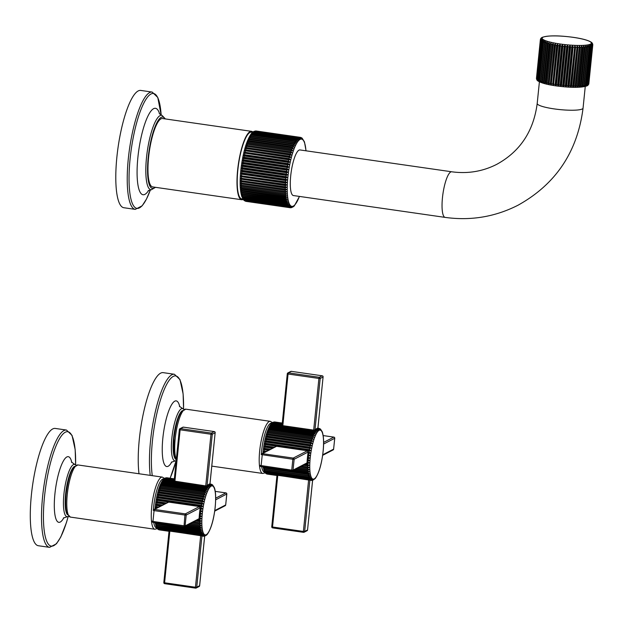 <?xml version="1.0" encoding="UTF-8"?>
<svg xmlns="http://www.w3.org/2000/svg" width="624" height="624" viewBox="0 0 624 624"><rect width="100%" height="100%" fill="white"/><g stroke="black" fill="none" stroke-linecap="round" stroke-linejoin="round"><path stroke-width="0.94" d="M310.526 480.301L310.526 480.332A26.333 6.373 98.2 0 0 310.534 480.332L311.384 480.457A26.333 6.373 98.2 0 0 311.392 480.457L313.271 479.856L312.023 480.418M276.65 475.075L311.08 480.379L312.663 479.833L310.526 480.332M276.565 475.41L267.064 474.045A26.333 6.373 -81.8 0 1 266.776 473.905L277.758 475.488L272.524 526.999L271.752 526.75L276.97 475.402M312.304 480.433L315.19 478.577C319.02 473.218 321.664 464.108 323.154 451.222C323.996 442.611 323.7 436.145 322.257 431.808L320.463 429.023M313.911 479.645L312.686 480.137M308.412 479.903L310.783 480.238A26.333 6.373 98.2 0 0 311.08 480.379M266.776 473.905L265.972 473.53M265.45 472.844L266.487 473.702L310.495 480.035L312.094 479.56L310.783 480.238M266.518 473.842L276.838 475.48L267.376 474.123A26.333 6.373 -81.8 0 1 267.376 474.123L267.376 474.123M266.487 473.702A26.333 6.373 -81.8 0 1 266.222 473.444L264.919 472.337L265.949 473.109L309.964 479.45L311.563 479.053L310.229 479.778A26.333 6.373 98.2 0 0 310.495 480.035M265.808 473.421L265.145 472.735M265.949 473.109A26.333 6.373 -81.8 0 1 265.707 472.735L264.49 471.721L263.11 466.877M265.067 472.649L264.436 471.588L265.465 472.282L309.481 478.616L311.08 478.304L309.715 479.068A26.333 6.373 98.2 0 0 309.964 479.45M265.465 472.282A26.333 6.373 -81.8 0 1 265.247 471.783L264.007 470.613L265.036 471.214L309.044 477.555L310.651 477.329L309.262 478.124A26.333 6.373 98.2 0 0 309.481 478.616M265.036 471.214A26.333 6.373 -81.8 0 1 264.849 470.613L263.632 469.42L310.276 476.135L308.857 476.947A26.333 6.373 98.2 0 0 309.044 477.555M264.67 469.927A26.333 6.373 -81.8 0 1 264.506 469.217L263.312 468.016L309.956 474.731L308.513 475.558A26.333 6.373 98.2 0 0 308.677 476.268M264.358 468.429A26.333 6.373 -81.8 0 1 264.233 467.626L263.063 466.417M264.194 452.501A26.333 6.373 -81.8 0 1 264.217 452.244L263.172 451.3L265.785 451.675M274.544 447.151L276.198 446.176L306.852 450.59L308.131 452.041L307.975 453.352A26.333 6.373 98.2 0 0 307.804 454.607L307.64 455.91A26.333 6.373 98.2 0 0 307.499 457.158L309.808 458.016L308.225 458.578A26.333 6.373 98.2 0 0 308.116 459.81L309.59 460.457L308.014 461.081A26.333 6.373 98.2 0 0 307.944 462.29L309.442 462.836L305.456 464.334L309.356 465.145L307.811 465.871A26.333 6.373 98.2 0 0 307.804 466.986L309.34 467.345L307.811 468.109A26.333 6.373 98.2 0 0 307.843 469.162L309.395 469.427L307.882 470.215A26.333 6.373 98.2 0 0 307.944 471.198L309.52 471.362L308.03 472.173A26.333 6.373 98.2 0 0 308.123 473.07L309.707 473.132L308.24 473.959A26.333 6.373 98.2 0 0 308.365 474.77M266.222 473.444L310.229 479.778M265.707 472.735L309.715 479.068M265.247 471.783L309.262 478.124M264.849 470.613L308.857 476.947M264.506 469.217L308.513 475.558M264.233 467.626L308.24 473.959M292.64 470.847L308.123 473.07M293.982 470.153L308.03 472.173M295.441 469.396L307.944 471.198M296.907 468.64L307.882 470.215M298.436 467.844L309.395 469.427M298.498 467.821L307.843 469.162M300.082 466.994L307.811 468.109M301.571 466.229L309.34 467.345M301.782 466.12L307.804 466.986M303.475 465.247L307.811 465.871M304.91 464.506L309.356 465.145M305.276 464.311L306.049 463.913M307.499 457.158L307.367 458.453A26.333 6.373 98.2 0 0 307.258 459.685L307.156 460.957A26.333 6.373 98.2 0 0 307.078 462.166L306.977 463.39M263.172 451.3L266.573 451.269M264.35 450.949A26.333 6.373 -81.8 0 1 264.49 449.701L263.453 448.828L264.654 448.391L270.504 449.233M264.654 448.391A26.333 6.373 -81.8 0 1 264.826 447.135L263.796 446.347L265.021 445.832L274.459 447.197M265.021 445.832A26.333 6.373 -81.8 0 1 265.223 444.584L264.194 443.875L265.45 443.297L309.457 449.639L310.838 450.59L309.231 450.926A26.333 6.373 98.2 0 0 309.028 452.174L310.432 453.063L308.833 453.476A26.333 6.373 98.2 0 0 308.662 454.732L310.089 455.543L308.498 456.035A26.333 6.373 98.2 0 0 308.357 457.283M265.45 443.297A26.333 6.373 -81.8 0 1 265.684 442.073L264.646 441.449L265.933 440.809L309.941 447.143L311.29 448.165L309.691 448.406A26.333 6.373 98.2 0 0 309.457 449.639M265.933 440.809A26.333 6.373 -81.8 0 1 266.191 439.608L265.153 439.078L266.464 438.391L310.471 444.725L311.797 445.793L310.198 445.949A26.333 6.373 98.2 0 0 309.941 447.143M266.464 438.391A26.333 6.373 -81.8 0 1 266.744 437.229L265.707 436.8L267.041 436.059L311.056 442.393L312.343 443.508L310.752 443.57A26.333 6.373 98.2 0 0 310.471 444.725M267.041 436.059A26.333 6.373 -81.8 0 1 267.337 434.959L266.292 434.624L267.657 433.844L311.672 440.185L312.936 441.332L311.353 441.293A26.333 6.373 98.2 0 0 311.056 442.393M267.657 433.844A26.333 6.373 -81.8 0 1 267.977 432.814L266.916 432.572L268.312 431.769L312.32 438.11L313.56 439.288L311.984 439.148A26.333 6.373 98.2 0 0 311.672 440.185M268.312 431.769A26.333 6.373 -81.8 0 1 268.64 430.81L267.563 430.669L268.991 429.85L312.998 436.192L314.207 437.385L312.647 437.143A26.333 6.373 98.2 0 0 312.32 438.11M268.991 429.85A26.333 6.373 -81.8 0 1 269.326 428.977L268.242 428.93L269.685 428.111L313.693 434.444L314.878 435.646L313.342 435.31A26.333 6.373 98.2 0 0 312.998 436.192M269.685 428.111A26.333 6.373 -81.8 0 1 270.036 427.323L268.928 427.378L270.395 426.559L314.41 432.892L315.572 434.093L314.044 433.657A26.333 6.373 98.2 0 0 313.693 434.444M270.395 426.559A26.333 6.373 -81.8 0 1 270.754 425.872L269.623 426.02L271.12 425.209L315.128 431.551L316.267 432.736L314.761 432.206A26.333 6.373 98.2 0 0 314.41 432.892M271.12 425.209A26.333 6.373 -81.8 0 1 271.471 424.632L270.325 424.874L271.838 424.086A26.333 6.373 -81.8 0 1 272.189 423.618L271.019 423.953L271.846 423.072M262.938 453.149L263.117 451.222C264.638 438.22 267.283 429.109 271.058 423.891L272.548 423.197L282.009 424.554L281.837 425.295M272.548 423.197A26.333 6.373 -81.8 0 1 272.891 422.846L271.697 423.259L273.25 422.542L282.204 423.829M271.908 423.025L272.711 422.448M273.25 422.542A26.333 6.373 -81.8 0 1 273.585 422.308L272.36 422.799M272.852 422.378L282.259 423.329M273.928 422.128A26.333 6.373 -81.8 0 1 274.248 422.019L273.062 422.269M273.967 422.011L282.282 423.08M322.733 454.771L333.614 449.147A1.053 1.006 62.7 0 1 333.083 449.943A1.053 1.053 0 0 0 333.645 449.108L333.622 449.062M333.895 437.135L333.848 437.104A1.053 1.053 0 0 1 334.753 438.259L333.614 449.147L334.721 438.212M323.606 444.038L334.714 438.298A1.053 1.006 -117.3 0 0 333.809 437.12L323.17 435.583M320.822 429.601L319.496 428.54M317.702 428.275L317.725 428.189A26.333 6.373 98.2 0 1 318.037 428.197L320.252 429.328L319.753 428.602M317.725 428.189L319.644 429.296L318.263 428.36A26.333 6.373 98.2 0 0 317.936 428.47L319.004 429.515L317.593 428.649A26.333 6.373 98.2 0 0 317.257 428.875L318.341 429.975L316.906 429.179A26.333 6.373 98.2 0 0 316.555 429.53L317.655 430.669L315.299 429.827L313.474 430.076L315.845 430.427L316.961 431.59L315.479 430.966A26.333 6.373 98.2 0 0 315.128 431.551M307.632 457.704L309.808 458.016M263.796 446.347L273.421 447.728M265.223 444.584L276.198 446.176M264.194 443.875L310.838 450.59M306.852 450.59L309.231 450.926M265.684 442.073L309.691 448.406M264.646 441.449L311.29 448.165M266.191 439.608L310.198 445.949M265.153 439.078L311.797 445.793M266.744 437.229L310.752 443.57M265.707 436.8L312.343 443.508M267.337 434.959L311.353 441.293M266.292 434.624L312.936 441.332M267.977 432.814L311.984 439.148M266.916 432.572L313.56 439.288M268.64 430.81L312.647 437.143M269.326 428.977L313.342 435.31M270.036 427.323L314.044 433.657M270.754 425.872L314.761 432.206M271.471 424.632L315.479 430.966M313.474 430.076L271.838 424.086M317.881 428.181L323.084 376.974L320.206 378.464L318.919 378.456L313.677 430.1M317.912 428.189L323.084 376.974A1.053 1.006 -117.3 0 0 322.179 375.796L319.301 377.286L318.919 378.456L288.062 374.018L288.444 372.84L291.408 371.366M314.972 429.975L320.206 378.464A1.053 1.006 -117.3 0 0 319.301 377.286L288.444 372.84A1.053 1.006 62.7 0 0 287.851 372.934L290.729 371.452A1.053 1.006 62.7 0 1 291.322 371.35L322.179 375.796L291.369 371.342A1.053 1.053 0 0 0 290.729 371.452M282.04 425.435L287.29 373.768A1.053 1.053 0 0 1 287.851 372.934A1.053 1.006 62.7 0 0 287.329 373.729L288.062 374.018L282.82 425.669L281.713 425.217M322.273 375.812L322.226 375.788A1.053 1.053 0 0 1 323.123 376.935L323.092 376.888M281.689 424.991L272.189 423.618M272.891 422.846L282.173 424.18M273.585 422.308L282.235 423.556M274.248 422.019L282.274 423.181M274.279 421.964L282.282 423.049L274.888 421.988A26.333 6.373 -81.8 0 0 274.576 421.972M318.263 428.36L317.398 428.236A26.333 6.373 98.2 0 0 317.078 428.345L317.015 428.563M317.593 428.649L316.735 428.524A26.333 6.373 98.2 0 0 316.399 428.75L316.313 429.094M316.906 429.179L316.04 429.055A26.333 6.373 98.2 0 0 315.697 429.406L315.596 429.874M317.078 428.345L317.936 428.47M316.399 428.75L317.257 428.875M315.697 429.406L316.555 429.53M307.187 462.805L293.038 470.122L291.751 470.114L291.876 471.019A1.053 1.053 0 0 0 292.516 470.909A1.053 1.006 62.7 0 0 293.038 470.122L294.146 459.264A1.053 1.006 -117.3 0 0 293.233 458.086L292.859 459.264L294.146 459.264L308.131 452.033L309.028 452.174M308.256 452.743L310.432 453.063M307.975 453.352L308.833 453.476M307.804 454.607L308.662 454.732M307.913 455.231L310.089 455.543M307.64 455.91L308.498 456.035M264.826 447.135L272.446 448.235M263.453 448.828L269.591 449.709M264.49 449.701L268.499 450.278M307.367 458.453L308.225 458.578M307.258 459.685L308.116 459.81M307.414 460.145L309.59 460.457M307.156 460.957L308.014 461.081M307.078 462.166L307.944 462.29M307.265 462.524L309.442 462.836M138.996 473.749A59.257 14.336 98.2 0 1 139.316 439.265A59.257 14.336 -81.8 0 1 163.176 372.645L174.408 374.26A59.257 14.336 98.2 0 0 150.54 440.879A59.257 14.336 98.2 0 0 150.22 475.371M307.281 450.715L276.611 446.3A1.053 1.053 0 0 0 275.98 446.41A1.053 1.006 62.7 0 1 276.565 446.308L276.65 446.324M306.696 463.577L292.516 470.909A1.053 1.006 62.7 0 1 291.923 471.011L261.019 466.573L262.376 453.648L276.565 446.308L307.32 450.739M260.153 465.473A1.053 1.006 -117.3 0 0 260.972 466.549M261.253 454.615L261.261 454.529A1.053 1.006 62.7 0 1 262.376 453.648L293.233 458.086L307.382 450.778M291.837 470.995L261.019 466.573A1.053 1.053 0 0 1 260.122 465.426L291.751 470.114L292.859 459.264L261.222 454.568A1.053 1.053 0 0 1 261.791 453.742L275.98 446.41M277.001 475.402L271.752 526.75A1.053 1.053 0 0 0 272.649 527.896L272.524 526.999L303.381 531.437L303.553 532.327A1.053 1.006 62.7 0 0 304.138 532.233L307.016 530.743A1.053 1.053 0 0 0 307.585 529.916L307.554 529.87M271.783 526.796A1.053 1.006 -117.3 0 0 272.602 527.873M309.878 480.176L304.668 531.445A1.053 1.006 62.7 0 1 304.138 532.233A1.053 1.053 0 0 1 303.506 532.342L272.649 527.896L303.467 532.319M307.016 530.743A1.053 1.006 62.7 0 0 307.546 529.955L304.668 531.445L303.381 531.437L308.615 479.934M312.577 480.394L307.546 529.955L312.616 480.386M211.817 484.388L212.316 485.121L210.101 483.99A26.333 6.373 98.2 0 0 209.797 483.974L211.708 485.09L209.469 484.021A26.333 6.373 98.2 0 0 209.141 484.13L211.068 485.308L208.798 484.31A26.333 6.373 98.2 0 0 208.463 484.544L210.405 485.761L208.112 484.848A26.333 6.373 98.2 0 0 207.761 485.199L209.719 486.455L208.26 485.745L205.538 485.87L173.776 481.003M207.761 485.199L207.659 485.659M174.213 480.199A26.333 6.373 98.2 0 0 174.073 480.347L173.901 481.088M208.26 485.745A26.333 6.373 98.2 0 0 207.909 486.213L205.538 485.87M207.909 486.213L209.032 487.383L207.542 486.759A26.333 6.373 98.2 0 0 207.191 487.336L208.33 488.53L206.825 487.999A26.333 6.373 98.2 0 0 206.474 488.686L207.636 489.887L206.107 489.45A26.333 6.373 98.2 0 0 205.764 490.238L206.95 491.439L205.405 491.104A26.333 6.373 98.2 0 0 205.062 491.977L206.271 493.171L204.711 492.937A26.333 6.373 98.2 0 0 204.383 493.896L205.624 495.074L204.048 494.933A26.333 6.373 98.2 0 0 203.736 495.971L205 497.125L203.416 497.086A26.333 6.373 98.2 0 0 203.12 498.186L204.407 499.301L202.816 499.356A26.333 6.373 98.2 0 0 202.543 500.51L203.861 501.587L202.262 501.735A26.333 6.373 98.2 0 0 202.004 502.936L203.354 503.95L201.755 504.2A26.333 6.373 98.2 0 0 201.521 505.424L202.901 506.384L201.302 506.711A26.333 6.373 98.2 0 0 201.1 507.959L202.504 508.849L200.905 509.262A26.333 6.373 98.2 0 0 200.725 510.518L202.16 511.329L200.561 511.82A26.333 6.373 98.2 0 0 200.421 513.076L201.872 513.802L200.288 514.363A26.333 6.373 98.2 0 0 200.179 515.603L201.661 516.243L200.086 516.867A26.333 6.373 98.2 0 0 200.008 518.076L201.505 518.63L197.527 520.127L201.419 520.931L199.875 521.656A26.333 6.373 98.2 0 0 199.867 522.772L201.404 523.138L199.875 523.903A26.333 6.373 98.2 0 0 199.906 524.956L201.458 525.213L199.953 526.009A26.333 6.373 98.2 0 0 200.015 526.991L201.583 527.147L200.093 527.966A26.333 6.373 98.2 0 0 200.187 528.863L201.77 528.926L200.304 529.753A26.333 6.373 98.2 0 0 200.429 530.556L202.02 530.525L200.585 531.344A26.333 6.373 98.2 0 0 200.741 532.054L202.34 531.921L200.92 532.74A26.333 6.373 98.2 0 0 201.115 533.341L202.714 533.114L201.326 533.91A26.333 6.373 98.2 0 0 201.544 534.409L203.143 534.089L201.786 534.862A26.333 6.373 98.2 0 0 202.028 535.236L203.627 534.838L202.293 535.564A26.333 6.373 98.2 0 0 202.558 535.829L204.157 535.353L202.855 536.032A26.333 6.373 98.2 0 0 203.143 536.172L204.727 535.618L203.455 536.25L205.335 535.649L204.087 536.211M156.257 508.295A26.333 6.373 -81.8 0 1 156.281 508.03L155.236 507.086L156.413 506.735A26.333 6.373 -81.8 0 1 156.554 505.487L155.516 504.613L156.718 504.184A26.333 6.373 -81.8 0 1 156.889 502.928L155.86 502.133L157.084 501.626A26.333 6.373 -81.8 0 1 157.287 500.378L156.257 499.668L157.513 499.091A26.333 6.373 -81.8 0 1 157.747 497.858L156.718 497.234L157.997 496.595A26.333 6.373 -81.8 0 1 158.254 495.401L157.217 494.871L158.527 494.177A26.333 6.373 -81.8 0 1 158.808 493.022L157.771 492.586L159.104 491.852A26.333 6.373 -81.8 0 1 159.409 490.745L158.356 490.409L159.728 489.637A26.333 6.373 -81.8 0 1 160.04 488.6L158.98 488.358L160.376 487.562A26.333 6.373 -81.8 0 1 160.703 486.595L159.635 486.463L161.054 485.644A26.333 6.373 -81.8 0 1 161.39 484.762L160.306 484.723L161.749 483.896A26.333 6.373 -81.8 0 1 162.1 483.109L160.992 483.171L162.466 482.344A26.333 6.373 -81.8 0 1 162.817 481.658L161.686 481.814L163.184 481.003A26.333 6.373 -81.8 0 1 163.535 480.425L162.388 480.667L163.901 479.879A26.333 6.373 -81.8 0 1 164.252 479.411L163.082 479.739L163.917 478.865M209.945 483.974L215.147 432.76L212.269 434.249A1.053 1.006 -117.3 0 0 211.364 433.072L180.508 428.626A1.053 1.006 62.7 0 0 179.392 429.515L180.125 429.803L174.884 481.455L163.901 479.879M210.101 483.99L210.959 484.115A26.333 6.373 98.2 0 0 210.655 484.099M212.885 485.386L211.559 484.325M166.031 477.797L174.346 478.842L166.951 477.773A26.333 6.373 -81.8 0 0 166.647 477.766L174.346 478.873M164.915 478.171L165.992 477.922A26.333 6.373 -81.8 0 1 166.312 477.812L174.338 478.967M166.312 477.812L165.126 478.054M165.992 477.922L174.322 479.123M155.009 508.934L155.181 507.016C156.702 494.013 159.354 484.903 163.129 479.677L164.611 478.982A26.333 6.373 -81.8 0 1 164.962 478.631L163.761 479.045L165.313 478.327A26.333 6.373 -81.8 0 1 165.649 478.101L174.299 479.341M165.649 478.101L164.424 478.592M165.313 478.327L174.268 479.622M163.979 478.819L164.783 478.234M164.962 478.631L174.236 479.965M164.611 478.982L174.073 480.347M173.753 480.776L164.252 479.411M163.535 480.425L207.542 486.759M163.184 481.003L207.191 487.336M214.321 487.586L212.527 484.817M168.893 531.18L159.44 529.909A26.333 6.373 -81.8 0 1 159.44 529.909L168.628 531.196M158.582 529.636L159.128 529.831A26.333 6.373 -81.8 0 1 158.839 529.698L158.036 529.316M157.513 528.637L158.551 529.487L202.558 535.829M158.551 529.487A26.333 6.373 -81.8 0 1 158.285 529.23L156.983 528.122L158.02 528.902L202.028 535.236M157.872 529.207L157.209 528.528M158.02 528.902A26.333 6.373 -81.8 0 1 157.771 528.52L156.554 527.514L155.173 522.662M157.139 528.442L156.499 527.374L157.537 528.068L201.544 534.409M157.537 528.068A26.333 6.373 -81.8 0 1 157.318 527.576L156.07 526.399L157.1 527.007L201.115 533.341M157.1 527.007A26.333 6.373 -81.8 0 1 156.913 526.399L155.696 525.205L200.741 532.054M156.733 525.72A26.333 6.373 -81.8 0 1 156.569 525.01L155.384 523.809L200.429 530.556M156.421 524.222A26.333 6.373 -81.8 0 1 156.296 523.411L155.126 522.21M155.236 507.086L157.849 507.468M152.217 521.266A1.053 1.006 -117.3 0 0 153.044 522.335M153.317 510.409L153.325 510.323A1.053 1.006 62.7 0 1 154.448 509.434L168.714 502.117M183.901 526.789L153.083 522.366A1.053 1.053 0 0 1 152.186 521.212L152.966 521.461L154.066 510.611L153.293 510.362A1.053 1.053 0 0 1 153.855 509.535L168.043 502.203A1.053 1.006 62.7 0 1 168.628 502.102L199.384 506.532M166.608 502.944L168.269 501.961L198.923 506.376L200.195 507.835L186.209 515.057A1.053 1.006 -117.3 0 0 185.305 513.88L154.448 509.434L154.066 510.611L184.922 515.05L183.986 526.796A1.053 1.006 62.7 0 0 184.579 526.703L198.76 519.371A1.053 1.053 0 0 0 199.072 519.129M199.251 518.599L185.102 525.907A1.053 1.006 62.7 0 1 184.579 526.703A1.053 1.053 0 0 1 183.947 526.804L153.083 522.366L152.966 521.461L185.102 525.907L186.209 515.057L184.922 515.05L185.305 513.88L199.446 506.563M201.1 507.959L200.195 507.835L200.327 508.537L202.504 508.849M157.084 501.626L166.522 502.983M155.86 502.133L165.485 503.521M157.287 500.378L168.269 501.961M156.257 499.668L202.901 506.384M198.923 506.376L201.302 506.711M157.513 499.091L201.521 505.424M157.747 497.858L201.755 504.2M156.718 497.234L203.354 503.95M157.997 496.595L202.004 502.936M158.254 495.401L202.262 501.735M157.217 494.871L203.861 501.587M158.527 494.177L202.543 500.51M158.808 493.022L202.816 499.356M157.771 492.586L204.407 499.301M159.104 491.852L203.12 498.186M159.409 490.745L203.416 497.086M158.356 490.409L205 497.125M159.728 489.637L203.736 495.971M160.04 488.6L204.048 494.933M158.98 488.358L205.624 495.074M160.376 487.562L204.383 493.896M160.703 486.595L204.711 492.937M161.054 485.644L205.062 491.977M161.39 484.762L205.405 491.104M161.749 483.896L205.764 490.238M162.1 483.109L206.107 489.45M162.466 482.344L206.474 488.686M162.817 481.658L206.825 487.999M200.327 508.537L200.039 509.137A26.333 6.373 98.2 0 0 199.867 510.393L199.703 511.696A26.333 6.373 98.2 0 0 199.563 512.951L199.43 514.246A26.333 6.373 98.2 0 0 199.321 515.479L199.22 516.75A26.333 6.373 98.2 0 0 199.15 517.951L199.048 519.176M200.039 509.137L200.905 509.262M199.867 510.393L200.725 510.518M199.984 511.017L202.16 511.329M199.703 511.696L200.561 511.82M199.563 512.951L200.421 513.076M199.703 513.49L201.872 513.802M199.43 514.246L200.288 514.363M206.427 535.205L204.376 536.227M205.975 535.431L204.75 535.922M206.489 535.158L207.254 534.362M201.942 535.969L196.732 587.231L199.618 585.663M200.678 535.72L195.445 587.231L196.732 587.231A1.053 1.006 62.7 0 1 195.616 588.12L195.569 588.128A1.053 1.053 0 0 0 196.201 588.019L199.079 586.537A1.053 1.053 0 0 0 199.649 585.702L204.68 536.18M204.649 536.188L199.61 585.741A1.053 1.006 62.7 0 1 199.079 586.537M169.065 531.188L163.816 582.535L164.588 582.785L169.822 531.281M163.847 582.582A1.053 1.006 -117.3 0 0 164.666 583.658M159.44 529.909L168.901 531.274A26.333 6.373 98.2 0 0 169.018 531.281M168.714 530.868L202.855 536.032M158.839 529.698L169.822 531.274M158.285 529.23L202.293 535.564M157.771 528.52L201.786 534.862M157.318 527.576L201.326 533.91M156.913 526.399L200.92 532.74M156.569 525.01L200.585 531.344M156.296 523.411L200.304 529.753M184.704 526.633L200.187 528.863M186.046 525.938L200.093 527.966M187.504 525.19L200.015 526.991M188.971 524.425L199.953 526.009M190.507 523.637L201.458 525.213M190.562 523.606L199.906 524.956M192.145 522.787L199.875 523.903M193.635 522.015L201.404 523.138M193.846 521.906L199.867 522.772M195.538 521.032L199.875 521.656M196.973 520.291L201.419 520.931M197.34 520.104L198.112 519.706M199.313 518.388L201.505 518.63M199.15 517.951L200.008 518.076M199.22 516.75L200.086 516.867M199.485 515.931L201.661 516.243M199.321 515.479L200.179 515.603M200.476 535.688L203.143 536.172M202.589 536.086L202.589 536.125A26.333 6.373 98.2 0 0 202.597 536.125L203.455 536.25L202.597 536.125M156.889 502.928L164.51 504.028M156.718 504.184L162.568 505.027M155.516 504.613L161.655 505.502M156.554 505.487L160.563 506.064M156.413 506.735L158.636 507.062M49.585 547.349L38.353 545.735A59.257 14.336 -81.8 0 1 31.379 495.058A59.257 14.336 98.2 0 1 55.24 428.431L66.472 430.053A59.257 14.336 98.2 0 0 42.604 496.673A59.257 14.336 98.2 0 0 49.585 547.349L56.433 543.816L60.778 537.014L66.448 522.561L68.188 516.578M214.796 510.565L225.677 504.941L226.777 494.083A1.053 1.006 -117.3 0 0 225.872 492.905L215.686 498.17M214.718 511.118L225.147 505.729A1.053 1.006 62.7 0 0 225.677 504.941L225.685 504.855M215.67 499.824L226.785 493.997M174.104 481.221L179.353 429.554A1.053 1.053 0 0 1 179.923 428.727L182.801 427.237A1.053 1.006 62.7 0 1 183.386 427.144L183.472 427.151M209.984 483.974L215.147 432.76A1.053 1.006 -117.3 0 0 214.243 431.582L183.386 427.144L180.508 428.626L180.125 429.803L210.99 434.249L205.741 485.893M214.336 431.605L214.289 431.574A1.053 1.053 0 0 1 215.186 432.721L215.155 432.674M207.043 485.761L212.269 434.249L210.99 434.249L211.364 433.072L214.289 431.574L183.433 427.136A1.053 1.053 0 0 0 182.801 427.237M560.212 85.098L564.151 46.34L564.993 44.944L560.781 86.393L560.212 85.098A26.333 4.352 -174.2 0 1 558.956 84.95L562.895 46.192L562.513 44.647L558.301 86.096L557.669 84.786L561.6 46.028L562.513 44.647M558.956 84.95L558.301 86.096M588.853 83.554A26.333 4.352 -174.2 0 1 588.853 83.647A26.333 4.352 -174.2 0 1 588.83 83.764L588.666 84.326M587.98 85.254L588.744 83.975L592.683 45.209L592.082 43.672L592.769 44.998L588.83 83.764M588.596 84.17L587.582 85.511L588.377 84.365L592.316 45.599L591.786 44.062L592.535 45.404L588.596 84.17A26.333 4.352 -174.2 0 0 588.744 83.975M588.377 84.365A26.333 4.352 -174.2 0 1 588.104 84.536L587.122 85.831C581.217 87.828 570.835 87.851 555.984 85.886C546.749 84.552 540.641 82.852 537.67 80.785L537.014 80.122M587.902 85.324L587.044 85.862L587.761 84.716L591.7 45.958L591.256 44.413L592.043 45.778L588.104 84.536M587.379 84.88L586.279 86.182L586.911 85.036L590.85 46.277L590.483 44.733L591.31 46.114L587.379 84.88A26.333 4.352 -174.2 0 0 587.761 84.716M586.404 85.184L585.281 86.463L585.819 85.316L589.758 46.558L589.485 45.014L590.343 46.418L586.404 85.184A26.333 4.352 -174.2 0 0 586.911 85.036M585.203 85.441L584.064 86.713L588.268 45.256L589.142 46.683L585.203 85.441A26.333 4.352 -174.2 0 0 585.819 85.316M583.791 85.66L582.637 86.908L586.849 45.458L587.73 46.901L583.791 85.66A26.333 4.352 -174.2 0 0 584.509 85.558M582.169 85.831L581.014 87.064L585.226 45.614L586.108 47.073L582.169 85.831A26.333 4.352 -174.2 0 0 582.988 85.753M580.359 85.956L579.22 87.181L583.432 45.724L584.298 47.198L580.359 85.956A26.333 4.352 -174.2 0 0 581.272 85.901M578.386 86.042L577.262 87.243L577.317 86.057L581.474 45.794L582.325 47.276L578.386 86.042A26.333 4.352 -174.2 0 0 579.376 86.003M576.256 86.065L575.164 87.259L575.117 86.065L579.368 45.809L580.195 47.307L576.256 86.065A26.333 4.352 -174.2 0 0 577.317 86.057M573.994 86.05L572.941 87.227L572.801 86.018L577.153 45.778L577.933 47.284L573.994 86.05A26.333 4.352 -174.2 0 0 575.117 86.065M571.623 85.979L570.617 87.149L570.383 85.925L574.829 45.7L575.562 47.221L571.623 85.979A26.333 4.352 -174.2 0 0 572.801 86.018M569.166 85.862L568.214 87.025L567.887 85.792L571.826 47.026L572.426 45.575L573.105 47.104L569.166 85.862A26.333 4.352 -174.2 0 0 570.383 85.925M566.647 85.706L565.765 86.861L565.352 85.605L569.283 46.839L569.969 45.404L570.586 46.94L566.647 85.706A26.333 4.352 -174.2 0 0 567.887 85.792M564.088 85.496L563.277 86.642L562.778 85.371L566.717 46.613L567.489 45.193L568.027 46.73L564.088 85.496A26.333 4.352 -174.2 0 0 565.352 85.605M562.778 85.371A26.333 4.352 -174.2 0 1 561.522 85.246L560.781 86.393M557.669 84.786A26.333 4.352 -174.2 0 1 556.436 84.622L555.867 85.769L555.165 84.435L559.104 45.677L560.079 44.32L555.867 85.769M556.436 84.622L560.368 45.856L560.079 44.32M564.993 44.944L565.453 46.48L561.522 85.246M592.753 44.569L592.129 43.267L592.792 44.889A26.333 4.352 -174.2 0 1 592.769 44.998M592.293 43.181L592.753 44.249M592.223 43.087L591.591 42.448M540.571 38.891L541.258 37.955M540.501 39.242L541.367 38.087L540.384 39.562A26.333 4.352 -174.2 0 1 540.407 39.452M536.484 78.967L540.384 39.663L541.32 38.501L540.423 39.881L536.484 78.647L536.952 80.036M540.524 40.1L541.515 38.93L540.688 40.334L536.749 79.1L537.311 80.387L536.585 78.866L540.524 40.1A26.333 4.352 -174.2 0 1 540.423 39.881M540.914 40.56L541.96 39.39L541.203 40.81L537.272 79.568L537.748 80.839L536.975 79.326L540.914 40.56A26.333 4.352 -174.2 0 1 540.688 40.334M541.546 41.044L542.638 39.85L541.967 41.293L538.028 80.051L538.426 81.307L537.615 79.802L541.546 41.044A26.333 4.352 -174.2 0 1 541.203 40.81M542.428 41.535L543.543 40.334L542.966 41.785L539.027 80.551L539.339 81.783L538.489 80.293L542.428 41.535A26.333 4.352 -174.2 0 1 541.967 41.293M543.535 42.026L544.682 40.817L540.47 82.267L539.604 80.792L543.535 42.026A26.333 4.352 -174.2 0 1 542.966 41.785M544.869 42.526L546.023 41.293L541.811 82.75L540.938 81.292L544.869 42.526A26.333 4.352 -174.2 0 1 544.19 42.284M546.413 43.025L547.568 41.777L543.356 83.226L542.474 81.783L546.413 43.025A26.333 4.352 -174.2 0 1 545.633 42.783M548.153 43.508L549.299 42.245L545.087 83.694L544.214 82.274L548.153 43.508A26.333 4.352 -174.2 0 1 547.271 43.274M550.064 43.984L551.195 42.705L551.101 44.226L546.983 84.154L546.125 82.75L550.064 43.984A26.333 4.352 -174.2 0 1 549.104 43.758M552.139 44.444L553.246 43.142L553.246 44.671L549.034 84.599L548.2 83.21L552.139 44.444A26.333 4.352 -174.2 0 1 551.101 44.226M554.346 44.881L555.422 43.563L555.524 45.092L551.21 85.012L550.415 83.647L554.346 44.881A26.333 4.352 -174.2 0 1 553.246 44.671M556.678 45.295L557.708 43.953L557.903 45.49L553.496 85.402L552.739 84.053L556.678 45.295A26.333 4.352 -174.2 0 1 555.524 45.092M591.568 42.432C588.596 40.357 582.496 38.657 573.253 37.331C558.402 35.365 548.028 35.381 542.116 37.385L541.336 37.885M551.195 42.705L546.983 84.154M553.246 43.142L549.034 84.599M555.422 43.563L551.21 85.012M557.708 43.953L553.496 85.402M451.745 171.787L299.988 149.939A23.041 5.577 98.2 0 0 298.997 150.134A23.041 5.577 98.2 0 0 290.924 173.901A23.041 5.577 98.2 0 0 293.42 195.554L445.177 217.402A23.041 5.577 98.2 0 1 442.681 195.749A23.041 5.577 98.2 0 1 450.754 171.982A23.041 5.577 98.2 0 1 451.745 171.787C467.727 173.963 482.726 171.483 496.751 164.338C520.096 151.523 533.582 131.235 537.202 103.467A23.041 3.806 5.8 0 0 556.92 109.262A23.041 3.806 5.8 0 0 582.262 108.982A23.041 3.806 5.8 0 0 583.058 108.124L585.257 86.486M306.049 150.813L304.45 141.866L302.117 138.169M302.476 138.746L301.15 137.686M301.018 137.553L301.782 137.927M300.854 137.514L301.891 138.419L300.542 137.405A35.552 8.603 98.2 0 0 300.253 137.335A35.552 8.603 98.2 0 0 300.23 137.335L301.275 138.294L299.91 137.319L255.395 131.001M300.23 137.335L256.214 131.001L300.542 137.405M299.91 137.319A35.552 8.603 98.2 0 0 299.575 137.35L300.628 138.356L299.247 137.428L255.232 131.095L253.999 131.368L298.896 137.561L299.965 138.606L298.561 137.732L254.545 131.399L253.328 131.89M298.202 137.966L299.278 139.051L297.851 138.239L253.843 131.906L252.642 132.335L254.194 131.633L298.202 137.966A35.552 8.603 98.2 0 1 298.561 137.732M297.851 138.239A35.552 8.603 98.2 0 0 297.492 138.567L298.576 139.682L297.133 138.934L253.118 132.6L251.94 132.967L252.829 132.116M297.133 138.934A35.552 8.603 98.2 0 0 296.759 139.355L297.866 140.501L296.4 139.815L252.392 133.481L251.222 133.786L252.026 132.857L253.477 132.233L297.492 138.567M296.026 140.33L297.141 141.5L251.651 134.542L250.505 134.784L252.018 133.996L296.026 140.33A35.552 8.603 98.2 0 1 296.4 139.815M295.285 141.484L296.423 142.67L249.779 135.962L251.277 135.151L295.285 141.484A35.552 8.603 98.2 0 1 295.659 140.884M294.544 142.818L295.698 144.011L249.054 137.296L250.536 136.477L294.544 142.818A35.552 8.603 98.2 0 1 294.918 142.124M293.81 144.308L294.98 145.517L248.336 138.801L249.803 137.974L293.81 144.308A35.552 8.603 98.2 0 1 294.185 143.536M293.077 145.961L294.271 147.17L247.627 140.455L249.07 139.628L293.077 145.961A35.552 8.603 98.2 0 1 293.444 145.111M292.36 147.763L293.569 148.964L246.932 142.249L248.352 141.43L292.36 147.763A35.552 8.603 98.2 0 1 292.726 146.835M291.658 149.705L292.89 150.891L291.322 150.712L246.246 144.175L247.65 143.372L291.658 149.705A35.552 8.603 98.2 0 1 292.016 148.707M290.979 151.772L292.227 152.942L290.651 152.841L245.583 146.227L246.971 145.439L290.979 151.772A35.552 8.603 98.2 0 1 291.322 150.712M290.324 153.956L291.587 155.103L290.004 155.08L244.951 148.387L246.308 147.623L290.324 153.956A35.552 8.603 98.2 0 1 290.651 152.841M289.692 156.25L290.979 157.365L289.388 157.412L244.335 150.649L245.677 149.908L289.692 156.25A35.552 8.603 98.2 0 1 290.004 155.08M289.091 158.621L290.402 159.713L288.803 159.83L243.758 152.997L245.076 152.287L289.091 158.621A35.552 8.603 98.2 0 1 289.388 157.412M288.522 161.078L289.856 162.131L288.257 162.326L244.249 155.984L243.212 155.415L244.514 154.744L288.522 161.078A35.552 8.603 98.2 0 1 288.803 159.83M287.992 163.605L289.349 164.611L287.742 164.869L243.734 158.535L242.705 157.895L243.984 157.264L287.992 163.605A35.552 8.603 98.2 0 1 288.257 162.326M287.5 166.171L288.881 167.131L287.274 167.458L243.266 161.125L242.237 160.415L243.493 159.838L287.5 166.171A35.552 8.603 98.2 0 1 287.742 164.869M287.056 168.776L288.452 169.681L286.853 170.079L242.845 163.738L241.816 162.973L243.048 162.443L287.056 168.776A35.552 8.603 98.2 0 1 287.274 167.458M286.658 171.405L288.07 172.255L286.478 172.708L242.463 166.374L241.433 165.539L242.65 165.071L286.658 171.405A35.552 8.603 98.2 0 1 286.853 170.079M286.307 174.041L287.742 174.829L286.151 175.336L242.135 169.003L241.098 168.113L242.291 167.7L286.307 174.041A35.552 8.603 98.2 0 1 286.478 172.708M286.003 176.662L287.453 177.395L240.817 170.68L241.995 170.329L286.003 176.662A35.552 8.603 98.2 0 1 286.151 175.336M287.453 177.395L285.87 177.957L241.862 171.616L240.817 170.68M285.745 179.267L287.219 179.93L285.644 180.539L241.636 174.205L240.583 173.215L241.738 172.926L285.745 179.267A35.552 8.603 98.2 0 1 285.87 177.957M285.55 181.826L287.04 182.426L285.472 183.082L241.465 176.74L240.396 175.711L285.55 181.826A35.552 8.603 98.2 0 1 285.644 180.539M285.402 184.337L286.907 184.868L285.355 185.562L241.34 179.221L240.271 178.152L285.402 184.337A35.552 8.603 98.2 0 1 285.472 183.082M285.316 186.787L286.837 187.239L285.293 187.972L241.277 181.631L240.193 180.523L285.316 186.787A35.552 8.603 98.2 0 1 285.355 185.562M285.277 189.15L286.814 189.532L285.285 190.289L241.27 183.955L240.178 182.816L285.277 189.15A35.552 8.603 98.2 0 1 285.293 187.972M285.301 191.428L286.845 191.732L285.332 192.512L241.316 186.178L240.209 185.016L285.301 191.428A35.552 8.603 98.2 0 1 285.285 190.289M285.371 193.596L286.931 193.822L285.433 194.626L241.426 188.284L240.295 187.106L285.371 193.596A35.552 8.603 98.2 0 1 285.332 192.512M285.503 195.64L287.071 195.796L285.589 196.607L241.582 190.273L240.435 189.08L285.503 195.64A35.552 8.603 98.2 0 1 285.433 194.626M285.691 197.566L287.266 197.636L285.8 198.463L241.792 192.13L240.63 190.928L285.691 197.566A35.552 8.603 98.2 0 1 285.589 196.607M285.925 199.345L287.516 199.345L286.065 200.171L242.05 193.83L240.872 192.629L285.925 199.345A35.552 8.603 98.2 0 1 285.8 198.463M286.213 200.975L287.804 200.905L286.377 201.724L242.369 195.39L241.168 194.189L286.213 200.975A35.552 8.603 98.2 0 1 286.065 200.171M286.556 202.449L288.148 202.301L286.744 203.112L242.728 196.778L241.511 195.585L286.556 202.449A35.552 8.603 98.2 0 1 286.377 201.724M286.946 203.752L288.538 203.533L287.149 204.329L243.142 197.995L241.901 196.817L242.931 197.41L286.946 203.752A35.552 8.603 98.2 0 1 286.744 203.112M287.149 204.329A35.552 8.603 98.2 0 0 287.375 204.875L288.974 204.594L287.609 205.374L243.594 199.033L241.901 196.817C240.014 190.999 239.632 182.255 240.763 170.602C242.736 153.473 246.23 141.188 251.254 133.754L252.751 133.021L296.759 139.355M287.609 205.374A35.552 8.603 98.2 0 0 287.851 205.826L289.45 205.475L288.109 206.232L244.093 199.891L242.416 198.065L287.375 204.875M288.374 206.591L289.973 206.177L288.647 206.895L244.631 200.561L243.329 199.462L244.366 200.249L288.374 206.591A35.552 8.603 98.2 0 1 288.109 206.232M288.647 206.895A35.552 8.603 98.2 0 0 288.928 207.16L290.519 206.692L289.216 207.371L244.39 200.647M289.216 207.371A35.552 8.603 98.2 0 0 289.52 207.542L291.112 207.012L289.825 207.652L245.341 201.17M289.825 207.652A35.552 8.603 98.2 0 0 290.121 207.722A35.552 8.603 98.2 0 0 290.144 207.722L291.728 207.145L290.441 207.737M290.971 207.722L290.464 207.737M293.459 206.653L291.533 207.628M293.038 206.825L291.814 207.316M293.53 206.606L294.302 205.897M294.333 205.865L299.481 196.427M244.585 200.795L289.52 207.542M243.883 199.976L244.92 200.827L288.928 207.16M244.241 200.546L243.594 199.914M243.516 199.828L242.939 199.025M242.814 198.76L243.844 199.493L287.851 205.826M299.575 137.35L255.661 130.962M243.196 199.423A34.554 8.362 -81.8 0 1 241.683 199.735A34.554 8.362 -81.8 0 1 237.619 170.18A34.554 8.362 -81.8 0 1 251.534 131.336A34.554 8.362 -81.8 0 1 252.899 132.062L253.687 131.531M292.89 150.891L246.246 144.175M292.227 152.942L245.583 146.227M291.587 155.103L244.951 148.387M290.979 157.365L244.335 150.649M290.402 159.713L243.758 152.997M289.856 162.131L243.212 155.415M289.349 164.611L242.705 157.895M288.881 167.131L242.237 160.415M288.452 169.681L241.816 162.973M288.07 172.255L241.433 165.539M287.742 174.829L241.098 168.113M242.962 199.064L241.8 198.9A33.712 8.159 -81.8 0 1 237.838 170.071A33.712 8.159 98.2 0 1 251.41 132.171L252.572 132.335M241.683 199.735L152.669 186.919A34.554 8.362 -81.8 0 1 148.598 157.365A34.554 8.362 -81.8 0 1 162.513 118.521L251.534 131.336M135.291 209.375L123.856 207.73A59.257 14.336 -81.8 0 1 116.883 157.045A59.257 14.336 98.2 0 1 140.743 90.425L152.178 92.071A59.257 14.336 98.2 0 0 128.318 158.691A59.257 14.336 98.2 0 0 135.291 209.375L142.163 205.811L146.492 199.025L150.376 189.868A58.032 14.04 98.2 0 1 133.544 205.772A58.032 14.04 98.2 0 1 130.112 158.738A58.032 14.04 98.2 0 1 146.773 98.116A58.032 14.04 98.2 0 1 161.14 115.034L157.786 97.477L152.178 92.071M287.219 179.93L240.583 173.215M287.04 182.426L240.396 175.711M286.907 184.868L240.271 178.152M286.837 187.239L240.193 180.523M286.814 189.532L240.178 182.816M286.845 191.732L240.209 185.016M286.931 193.822L240.295 187.106M290.098 207.714L246.137 201.388A35.552 8.603 98.2 0 1 246.106 201.38L245.606 201.271M581.474 45.794L577.262 87.243M579.368 45.809L575.164 87.259M577.153 45.778L572.941 87.227M574.829 45.7L570.617 87.149M572.426 45.575L568.214 87.025M569.969 45.404L565.765 86.861M567.489 45.193L563.277 86.642M310.214 457.938A24.757 5.99 98.2 0 0 314.192 478.897A24.757 5.99 98.2 0 0 323.099 451.277A24.757 5.99 98.2 0 0 319.129 430.318A24.757 5.99 98.2 0 0 310.214 457.938M307.882 463.523A26.333 6.373 98.2 0 0 307.835 464.685M306.673 463.936A1.583 1.513 62.7 0 1 306.228 463.936L306.142 463.866M306.735 463.866A1.529 1.459 62.7 0 1 306.244 463.882M323.162 435.568L333.848 437.104L323.622 442.385M318.037 428.197L318.895 428.321A26.333 6.373 98.2 0 0 318.591 428.306M316.196 429.959A26.333 6.373 98.2 0 0 315.845 430.427M275.473 446.675A1.529 1.459 62.7 0 1 275.824 446.168M275.387 446.714A1.583 1.513 62.7 0 1 275.73 446.183M282.071 425.451L287.321 373.815M271.768 423.15A24.757 5.99 98.2 0 0 261.604 450.941A24.757 5.99 98.2 0 0 261.331 454.217M261.659 466.666A24.757 5.99 98.2 0 0 264.716 472.126M272.446 422.612L270.278 421.325A26.333 6.373 98.2 0 0 259.678 450.934A26.333 6.373 98.2 0 0 262.774 473.46L265.216 472.828M176.327 459.334A26.333 6.373 -81.8 0 1 175.196 438.773A26.333 6.373 -81.8 0 1 185.804 409.165L270.278 421.325M182.426 410.576A24.874 6.014 98.2 0 0 173.558 438.282A24.874 6.014 98.2 0 0 175.453 458.983M184.049 409.414L182.731 408.634A26.434 6.396 98.2 0 0 171.85 438.305A26.434 6.396 98.2 0 0 175.204 460.933L176.186 460.769M171.826 461.877A33.158 8.018 98.2 0 1 162.848 438.165A33.158 8.018 -81.8 0 1 171.046 405.686A33.158 8.018 -81.8 0 1 179.759 406.778M183.542 409.016A57.79 13.978 98.2 0 0 170.929 378.214A57.79 13.978 98.2 0 0 152.435 440.903A57.79 13.978 98.2 0 0 152.272 475.66M170.063 478.226A57.79 13.978 98.2 0 0 176.085 460.801M215.163 507.07A24.757 5.99 98.2 0 0 211.193 486.104A24.757 5.99 98.2 0 0 202.285 513.731A24.757 5.99 98.2 0 0 206.255 534.69A24.757 5.99 98.2 0 0 215.163 507.07M167.536 502.46A1.529 1.459 62.7 0 1 167.895 501.961M198.799 519.659A1.529 1.459 62.7 0 1 198.307 519.667L198.206 519.652M167.45 502.507A1.583 1.513 62.7 0 1 167.794 501.977M199.945 519.308A26.333 6.373 98.2 0 0 199.898 520.478M169.034 531.188L163.816 582.535A1.053 1.053 0 0 0 164.713 583.69L195.569 588.128L195.445 587.231L164.588 582.785L164.713 583.69L195.53 588.104M198.736 519.73A1.583 1.513 62.7 0 1 198.292 519.73L198.307 519.667M163.831 478.936A24.757 5.99 98.2 0 0 153.668 506.727A24.757 5.99 98.2 0 0 153.395 510.003M153.722 522.46A24.757 5.99 98.2 0 0 156.78 527.92M164.51 478.405L162.349 477.11A26.333 6.373 98.2 0 0 151.741 506.719A26.333 6.373 98.2 0 0 154.838 529.246L157.279 528.622M154.838 529.246L70.364 517.085A26.333 6.373 -81.8 0 1 67.259 494.559A26.333 6.373 -81.8 0 1 77.867 464.95L162.349 477.11M74.49 466.37A24.874 6.014 98.2 0 0 65.621 494.075A24.874 6.014 98.2 0 0 67.517 514.777M76.12 465.2L74.794 464.428A26.434 6.396 98.2 0 0 63.921 494.099A26.434 6.396 98.2 0 0 67.267 516.719L68.749 516.352M63.89 517.67A33.158 8.018 -81.8 0 1 54.912 493.958A33.158 8.018 98.2 0 1 63.11 461.479A33.158 8.018 98.2 0 1 71.822 462.563M75.605 464.802A57.79 13.978 98.2 0 0 63.001 434A57.79 13.978 98.2 0 0 44.499 496.696A57.79 13.978 98.2 0 0 49.335 545.189A57.79 13.978 98.2 0 0 68.149 516.586M225.958 492.921L215.233 491.377L225.919 492.898A1.053 1.053 0 0 1 226.816 494.044L225.709 504.902A1.053 1.053 0 0 1 225.147 505.729M174.135 481.237L179.384 429.601M564.151 46.34A26.333 4.352 -174.2 0 1 562.895 46.192M582.637 86.892A24.757 4.087 -174.2 0 1 556.054 85.87M561.6 46.028A26.333 4.352 -174.2 0 1 560.368 45.856M566.717 46.613A26.333 4.352 -174.2 0 1 565.453 46.48M569.283 46.839A26.333 4.352 -174.2 0 1 568.027 46.73M571.826 47.026A26.333 4.352 -174.2 0 1 570.586 46.94M574.322 47.167A26.333 4.352 -174.2 0 1 573.105 47.104M576.732 47.26A26.333 4.352 -174.2 0 1 575.562 47.221M579.056 47.299A26.333 4.352 -174.2 0 1 577.933 47.284M581.256 47.299A26.333 4.352 -174.2 0 1 580.195 47.307M583.315 47.245A26.333 4.352 -174.2 0 1 582.325 47.276M585.211 47.143A26.333 4.352 -174.2 0 1 584.298 47.198M586.927 46.995A26.333 4.352 -174.2 0 1 586.108 47.073M588.448 46.792A26.333 4.352 -174.2 0 1 587.73 46.901M589.758 46.558A26.333 4.352 -174.2 0 1 589.142 46.683M590.85 46.277A26.333 4.352 -174.2 0 1 590.343 46.418M591.7 45.958A26.333 4.352 -174.2 0 1 591.31 46.114M592.792 44.795A26.333 4.352 -174.2 0 1 592.792 44.889L588.783 84.014M573.191 37.346A24.757 4.087 -174.2 0 1 590.522 44.101A24.757 4.087 -174.2 0 1 560.305 44.008A24.757 4.087 -174.2 0 1 542.974 37.253A24.757 4.087 -174.2 0 1 573.191 37.346M540.384 39.663A26.333 4.352 -174.2 0 1 540.384 39.562L536.453 78.328A26.333 4.352 -174.2 0 1 536.468 78.234M559.104 45.677A26.333 4.352 -174.2 0 1 557.903 45.49M538.489 80.293A26.333 4.352 -174.2 0 1 538.028 80.051M539.604 80.792A26.333 4.352 -174.2 0 1 539.027 80.551M540.938 81.292A26.333 4.352 -174.2 0 1 540.251 81.042M542.474 81.783A26.333 4.352 -174.2 0 1 541.694 81.541M544.214 82.274A26.333 4.352 -174.2 0 1 543.34 82.033M546.125 82.75A26.333 4.352 -174.2 0 1 545.165 82.516M548.2 83.21A26.333 4.352 -174.2 0 1 547.162 82.984M550.415 83.647A26.333 4.352 -174.2 0 1 549.307 83.437M552.739 84.053A26.333 4.352 -174.2 0 1 551.585 83.858M555.165 84.435A26.333 4.352 -174.2 0 1 553.964 84.256M305.963 150.797A33.977 8.221 98.2 0 0 297.445 142.069A33.977 8.221 98.2 0 0 287.859 177.317A33.977 8.221 98.2 0 0 289.754 204.664A33.977 8.221 98.2 0 0 299.395 196.412M245.817 201.318A35.552 8.603 98.2 0 0 246.106 201.38L290.16 207.722M243.594 199.033A35.552 8.603 98.2 0 0 243.844 199.493M243.142 197.995A35.552 8.603 98.2 0 0 243.368 198.541M242.728 196.778A35.552 8.603 98.2 0 0 242.931 197.41M242.369 195.39A35.552 8.603 98.2 0 0 242.549 196.108M242.05 193.83A35.552 8.603 98.2 0 0 242.206 194.641M241.792 192.13A35.552 8.603 98.2 0 0 241.917 193.011M241.582 190.273A35.552 8.603 98.2 0 0 241.675 191.225M241.426 188.284A35.552 8.603 98.2 0 0 241.496 189.306M241.316 186.178A35.552 8.603 98.2 0 0 241.363 187.255M241.27 183.955A35.552 8.603 98.2 0 0 241.293 185.086M241.277 181.631A35.552 8.603 98.2 0 0 241.27 182.816M241.34 179.221A35.552 8.603 98.2 0 0 241.301 180.453M241.465 176.74A35.552 8.603 98.2 0 0 241.394 178.004M241.636 174.205A35.552 8.603 98.2 0 0 241.543 175.492M241.862 171.616A35.552 8.603 98.2 0 0 241.738 172.926M253.118 132.6A35.552 8.603 98.2 0 0 252.751 133.021M252.392 133.481A35.552 8.603 98.2 0 0 252.018 133.996M251.651 134.542A35.552 8.603 98.2 0 0 251.277 135.151M250.91 135.79A35.552 8.603 98.2 0 0 250.536 136.477M250.169 137.202A35.552 8.603 98.2 0 0 249.803 137.974M249.436 138.778A35.552 8.603 98.2 0 0 249.07 139.628M248.711 140.501A35.552 8.603 98.2 0 0 248.352 141.43M248.001 142.373A35.552 8.603 98.2 0 0 247.65 143.372M247.315 144.378A35.552 8.603 98.2 0 0 246.971 145.439M246.644 146.507A35.552 8.603 98.2 0 0 246.308 147.623M245.996 148.746A35.552 8.603 98.2 0 0 245.677 149.908M245.38 151.078A35.552 8.603 98.2 0 0 245.076 152.287M244.795 153.496A35.552 8.603 98.2 0 0 244.514 154.744M244.249 155.984A35.552 8.603 98.2 0 0 243.984 157.264M243.734 158.535A35.552 8.603 98.2 0 0 243.493 159.838M243.266 161.125A35.552 8.603 98.2 0 0 243.048 162.443M242.845 163.738A35.552 8.603 98.2 0 0 242.65 165.071M242.463 166.374A35.552 8.603 98.2 0 0 242.291 167.7M242.135 169.003A35.552 8.603 98.2 0 0 241.995 170.329M164.993 118.872A36.067 8.728 98.2 0 0 148.208 157.568A36.067 8.728 98.2 0 0 155.142 187.27M165.391 118.934L161.99 115.362A37.627 9.103 98.2 0 0 146.507 157.591A37.627 9.103 98.2 0 0 151.273 189.797L155.54 187.333M148.629 190.437A43.657 10.561 -81.8 0 1 137.888 157.388A43.657 10.561 98.2 0 1 148.145 115.666A43.657 10.561 98.2 0 1 159.635 114.005M266.783 473.975L266.198 473.694M322.655 455.333L333.083 449.943M211.793 466.12L262.774 473.46M176.249 460.138L174.868 457.626L173.963 453.593L174.034 438.399C175.711 425.272 178.191 416.372 181.475 411.715L185.804 409.165M182.731 408.634L179.369 406.232M175.204 460.933L171.296 462.29M170.134 478.234L176.124 460.785M183.573 409.032L183.121 393.892L179.993 379.61L174.408 374.26M207.277 534.347C211.084 529.012 213.736 519.901 215.218 507.008C216.021 497.539 215.725 491.072 214.321 487.601M158.847 529.76L158.27 529.487M199.345 506.509L168.675 502.094A1.053 1.053 0 0 0 168.043 502.203M70.364 517.085L66.932 513.419C66.479 512.444 64.951 507.772 66.105 494.185C67.774 481.057 70.255 472.165 73.538 467.501L77.867 464.95M67.267 516.719L63.359 518.076M74.794 464.428L71.432 462.025M75.637 464.825L75.184 449.678L72.056 435.396L66.472 430.053M537.202 103.467L539.401 81.83M583.058 108.124C577.473 151.905 555.758 184.291 517.912 205.28C495.05 216.879 470.808 220.919 445.177 217.402M151.273 189.797L148.145 190.749M161.99 115.362L159.26 113.56"/></g></svg>
